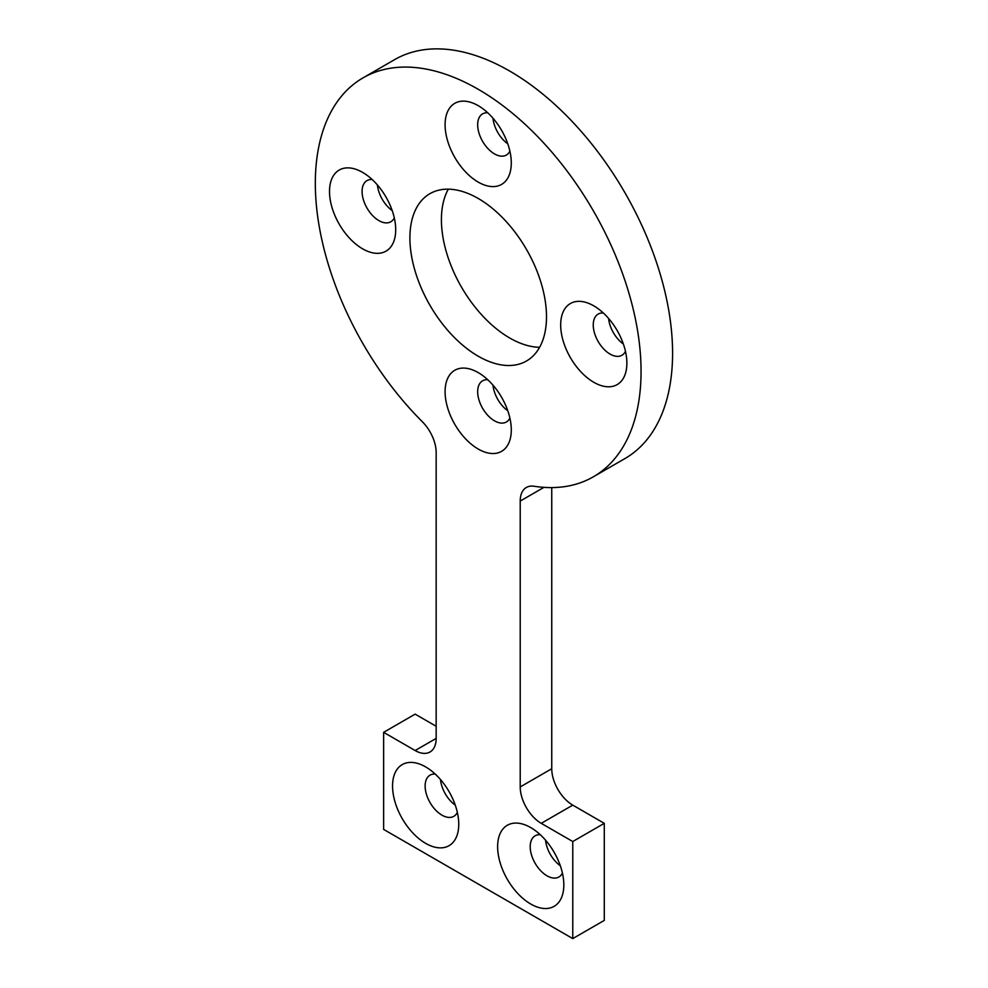 <?xml version="1.0" encoding="UTF-8"?>
<svg xmlns="http://www.w3.org/2000/svg" width="988" height="988" viewBox="0 0 988 988"><rect width="100%" height="100%" fill="white"/><g stroke="black" fill="none" stroke-linecap="round" stroke-linejoin="round"><path stroke-width="1.48" d="M415.145 750.534A29.726 17.154 -120 0 0 430.002 752.004A29.726 17.154 -120 0 0 436.165 738.407L415.145 750.534L383.628 732.33L383.628 829.401L572.768 938.6L572.768 841.529L541.239 823.337L572.768 805.134A29.726 17.154 60 0 1 551.749 768.738L551.749 487.59M436.165 726.266L415.145 714.139L383.628 732.33M436.165 738.407L436.165 452.529A29.726 17.154 -120 0 0 422.358 421.765A230.328 132.985 -120 0 1 363.028 77.867A230.328 132.985 -120 0 1 593.356 210.839A230.328 132.985 -120 0 1 593.356 476.809A230.328 132.985 -120 0 1 534.039 486.244A29.726 17.154 -120 0 0 526.382 487.455A29.726 17.154 -120 0 0 520.219 501.064L543.968 487.356M593.356 476.809L624.885 458.605A230.328 132.985 -120 0 0 624.885 192.648A230.328 132.985 -120 0 0 394.558 59.663L363.028 77.867M551.749 768.738L520.219 786.93A29.726 17.154 -120 0 0 541.239 823.337M520.219 786.93L520.219 501.064M530.729 827.586L530.729 827.586A46.806 27.022 60 0 1 563.827 884.915A46.806 27.022 60 0 1 530.729 904.02A46.806 27.022 60 0 1 497.631 846.691A46.806 27.022 60 0 1 530.729 827.586M540.288 834.724A23.774 13.733 -120 0 0 535.126 835.811A23.774 13.733 -120 0 0 535.126 863.265A23.774 13.733 -120 0 0 558.912 876.986A23.774 13.733 -120 0 0 562.419 873.071M545.549 840.183A23.774 13.733 -120 0 0 560.332 865.772M425.655 766.91L425.655 766.91A46.806 27.022 60 0 1 458.753 824.239A46.806 27.022 60 0 1 425.655 843.357A46.806 27.022 60 0 1 392.557 786.028A46.806 27.022 60 0 1 425.655 766.91M435.202 774.061A23.774 13.733 -120 0 0 430.052 775.135A23.774 13.733 -120 0 0 430.052 802.589A23.774 13.733 -120 0 0 453.825 816.323A23.774 13.733 -120 0 0 457.345 812.408M440.475 779.52A23.774 13.733 -120 0 0 455.246 805.109M362.608 172.381L362.608 172.381A46.806 27.022 60 0 1 395.706 229.71A46.806 27.022 60 0 1 362.608 248.828A46.806 27.022 60 0 1 329.51 191.487A46.806 27.022 60 0 1 362.608 172.381M372.155 179.52A23.774 13.733 -120 0 0 367.005 180.606A23.774 13.733 -120 0 0 367.005 208.06A23.774 13.733 -120 0 0 390.779 221.794A23.774 13.733 -120 0 0 394.298 217.866M377.428 184.991A23.774 13.733 -120 0 0 392.199 210.58M593.776 305.848L593.776 305.848A46.806 27.022 60 0 1 626.874 363.176A46.806 27.022 60 0 1 593.776 382.282A46.806 27.022 60 0 1 560.678 324.953A46.806 27.022 60 0 1 593.776 305.848M603.335 312.986A23.774 13.733 -120 0 0 598.172 314.073A23.774 13.733 -120 0 0 598.172 341.527A23.774 13.733 -120 0 0 621.958 355.26A23.774 13.733 -120 0 0 625.466 351.333M608.596 318.445A23.774 13.733 -120 0 0 623.379 344.034M478.192 372.587L478.192 372.587A46.806 27.022 60 0 1 511.29 429.916A46.806 27.022 60 0 1 478.192 449.021A46.806 27.022 60 0 1 445.094 391.693A46.806 27.022 60 0 1 478.192 372.587M487.751 379.725A23.774 13.733 -120 0 0 482.589 380.812A23.774 13.733 -120 0 0 482.589 408.266A23.774 13.733 -120 0 0 506.375 421.987A23.774 13.733 -120 0 0 509.882 418.072M493.012 385.184A23.774 13.733 -120 0 0 507.795 410.773M478.192 105.654L478.192 105.654A46.806 27.022 60 0 1 511.29 162.983A46.806 27.022 60 0 1 478.192 182.088A46.806 27.022 60 0 1 445.094 124.76A46.806 27.022 60 0 1 478.192 105.654M487.751 112.793A23.774 13.733 -120 0 0 482.589 113.879A23.774 13.733 -120 0 0 482.589 141.333A23.774 13.733 -120 0 0 506.375 155.054A23.774 13.733 -120 0 0 509.882 151.139M493.012 118.251A23.774 13.733 -120 0 0 507.795 143.84M539.609 347.307A96.589 55.773 60 0 1 461.421 287.014A96.589 55.773 60 0 1 448.305 189.165M546.5 316.765A96.589 55.773 60 0 1 526.493 360.991A96.589 55.773 60 0 1 429.904 305.218A96.589 55.773 60 0 1 429.904 193.685A96.589 55.773 60 0 1 504.337 219.558A96.589 55.773 60 0 1 546.5 316.765M572.768 938.6L604.286 920.396L604.286 823.337L572.768 841.529M604.286 823.337L572.768 805.134"/></g></svg>

